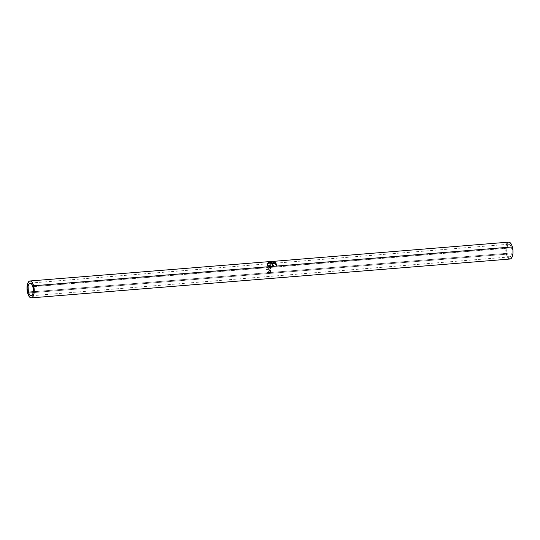 <?xml version="1.0" encoding="UTF-8"?>
<svg xmlns="http://www.w3.org/2000/svg" width="540" height="540" viewBox="0 0 540 540"><rect width="100%" height="100%" fill="white"/><g stroke="black" fill="none" stroke-linecap="round" stroke-linejoin="round"><path stroke-width="0.41" stroke-dasharray="2.7 2.03" d="M511.623 247.86L32.866 286.7L511.623 247.86L512.048 252.7L510.908 256.304L509.936 256.905L508.876 256.547L507.134 253.3A6.359 2.68 -94.6 0 0 509.888 256.912A6.359 2.68 -94.6 0 0 511.623 247.86A6.359 2.68 -94.6 0 0 508.862 244.242A6.359 2.68 -94.6 0 0 507.134 253.3L506.709 248.454L507.843 244.856L508.815 244.249L509.882 244.607L511.623 247.86M33.278 291.742L507.134 253.3L33.278 291.742M508.694 242.129A8.471 3.571 -94.6 0 0 506.385 254.205L27.634 293.051L506.385 254.205A8.471 3.571 -94.6 0 0 510.064 259.025M266.483 266.726A8.471 3.571 -94.6 0 0 266.436 267.192L268.245 268.63A8.471 3.571 -94.6 0 0 268.252 268.954L266.382 269.109A8.471 3.571 -94.6 0 0 266.396 269.507L270.446 269.176A8.471 3.571 85.4 0 1 270.432 268.292L269.946 266.625L268.934 266.693L268.252 268.144L266.483 266.726A8.471 3.571 -94.6 0 0 266.436 267.192L268.245 268.63A8.471 3.571 -94.6 0 0 268.252 268.954L266.382 269.109A8.471 3.571 -94.6 0 0 266.396 269.507L266.618 269.541A7.945 3.348 85.4 0 1 266.605 269.163L268.481 269.008A7.945 3.348 85.4 0 1 268.475 268.711L266.659 267.368A7.945 3.348 85.4 0 1 266.699 266.935L268.252 268.144L269.447 266.537L270.405 267.307L270.655 268.373L270.094 266.719M271.1 264.047L271.019 262.818L269.291 262.622L267.3 263.56L266.854 264.87L267.779 265.856L268.785 265.916L270.189 265.241L271.1 264.047M271.134 261.407L268.9 261.65A8.471 3.571 -94.6 0 0 268.859 261.664L271.148 261.839L268.07 262.238A8.471 3.571 -94.6 0 0 267.921 262.406L272.187 261.839A8.471 3.571 85.4 0 1 272.207 261.812L269.602 261.596L271.539 261.374L269.602 261.596L269.676 262.116L273.726 261.765A7.945 3.348 85.4 0 1 273.746 261.765L269.933 262.15L269.926 261.63L269.933 262.15L273.746 261.765L273.726 261.238L273.746 261.765A7.945 3.348 -94.6 0 0 273.726 261.765L273.699 261.232L273.726 261.765L269.676 262.116L269.602 261.596L272.207 261.812L272.329 262.305L269.676 262.116L272.329 262.305L272.207 261.812A8.471 3.571 -94.6 0 0 272.187 261.839L272.309 262.325A7.945 3.348 85.4 0 1 272.329 262.305A7.945 3.348 -94.6 0 0 272.309 262.325L272.187 261.839L267.921 262.406L268.056 262.879L272.309 262.325L268.056 262.879A7.945 3.348 85.4 0 1 268.191 262.724L268.07 262.238A8.471 3.571 -94.6 0 0 267.921 262.406L268.056 262.879A7.945 3.348 85.4 0 1 268.191 262.724L268.07 262.238L271.148 261.839L268.859 261.664L268.934 262.184L271.262 262.339L271.148 261.839L271.262 262.339L268.191 262.724L271.262 262.339L268.934 262.184A7.945 3.348 85.4 0 1 268.967 262.17L268.9 261.65A8.471 3.571 -94.6 0 0 268.859 261.664L268.934 262.184A7.945 3.348 85.4 0 1 268.967 262.17L268.9 261.65M269.642 270.155L270.581 270.553L270.965 271.802A7.945 3.348 -94.6 0 0 271.127 272.579A7.945 3.348 85.4 0 1 270.965 271.802L270.756 271.944A8.471 3.571 -94.6 0 0 270.932 272.774L267.071 272.909A7.945 3.348 85.4 0 1 266.996 272.551L268.866 272.403A7.945 3.348 85.4 0 1 268.805 272.12L268.488 271.154L269.244 270.257L269.642 270.155L268.704 271.073L268.603 272.268A8.471 3.571 -94.6 0 0 268.663 272.572L266.794 272.727A8.471 3.571 -94.6 0 0 266.875 273.105L270.932 272.774A8.471 3.571 85.4 0 1 270.756 271.944L270.358 270.614L269.325 270.196L268.576 270.783L268.603 272.268A8.471 3.571 -94.6 0 0 268.663 272.572L266.794 272.727A8.471 3.571 -94.6 0 0 266.875 273.105L267.071 272.909A7.945 3.348 85.4 0 1 266.996 272.551L268.866 272.403A7.945 3.348 85.4 0 1 268.805 272.12L268.488 271.154L269.42 270.182L270.965 271.802L270.756 270.871L269.42 270.182M509.335 242.217L507.951 242.386M506.79 243.797L506.014 246.247L505.832 251.006L507.539 257.101M269.764 270.533L269.136 270.945L269.278 272.369L270.635 272.261A7.945 3.348 85.4 0 1 270.493 271.526L269.764 270.533M269.365 270.594L270.284 271.647A8.471 3.571 -94.6 0 0 270.432 272.43L269.082 272.538L268.927 271.789L269.001 270.851L269.676 270.533L270.284 271.647A8.471 3.571 -94.6 0 0 270.432 272.43L269.082 272.538L268.927 271.789L269.082 272.538L270.635 272.261A7.945 3.348 85.4 0 1 270.493 271.526L269.46 270.581L268.927 271.789L269.339 270.608M275.967 265.808L276.176 264.398L276.021 264.728L273.659 263.567L273.767 263.149L272.619 264.033L273.834 263.56L275.407 263.993L276.115 265.072L275.785 266.051L276.298 266.099L275.785 266.051M272.207 263.709L272.281 265.268L273.55 266.537L272.187 265.059L272.302 263.783L273.645 262.913L273.544 263.344L275.981 264.04M272.477 264.485L272.619 264.026M276.021 264.08L274.435 263.372L272.822 263.479M275.42 262.433L274.921 262.919L275.42 262.433M274.131 261.61L274.097 262.116A7.945 3.348 85.4 0 1 274.921 262.919A7.945 3.348 85.4 0 0 274.097 262.116L272.849 262.217A7.945 3.348 85.4 0 1 273.672 263.021L273.76 262.568L273.26 263.054L273.341 262.602L273.26 263.054L273.672 263.021A7.945 3.348 -94.6 0 0 272.849 262.217L274.097 262.116L274.131 261.61M272.464 261.745L272.437 262.251A7.945 3.348 85.4 0 1 273.26 263.054A7.945 3.348 85.4 0 0 272.437 262.251L270.877 262.379A7.945 3.348 85.4 0 1 271.701 263.183L271.782 262.73L271.283 263.216L271.37 262.764L271.283 263.216L271.701 263.183A7.945 3.348 -94.6 0 0 270.877 262.379L272.437 262.251L272.464 261.745M270.317 261.799L271.283 263.216A7.945 3.348 85.4 0 0 270.304 262.312L274.361 261.785L275.332 262.885A7.945 3.348 -94.6 0 0 274.354 261.981L270.304 262.312L270.317 261.799M272.491 261.32L272.518 261.846L268.967 262.17L272.518 261.846L272.491 261.32M269.757 261.583L269.771 262.109L272.518 261.846L269.771 262.109A7.945 3.348 85.4 0 1 269.933 262.15A7.945 3.348 85.4 0 0 269.771 262.109L269.757 261.583M270.797 262.683L271.35 264.242L271.161 263.878L268.785 266.186L267.05 265.309L266.909 264.202L267.219 265.552L268.785 266.186L271.35 264.242L271.384 263.52L269.716 262.568L269.865 263.021L267.098 264.56L266.909 264.202L270.378 262.575M271.397 264.087L270.398 265.518L269.21 266.119L267.995 266.105L267.057 265.194L267.469 263.966L268.994 263.169L270.635 263.041L271.397 264.087M267.557 264.411L267.719 265.498L269.015 265.835L270.432 265.059L270.992 263.79L269.568 263.237L267.557 264.411M268.63 265.592L267.597 265.343L267.32 264.175L267.422 265.072L268.63 265.592L270.749 263.898L270.769 263.209L269.588 262.778L267.32 264.175L267.509 264.539L269.744 263.223L269.588 262.778L270.749 263.898L270.938 264.263L268.846 265.856L267.516 265.201L267.638 263.648L269.237 262.825L270.635 263.014L270.452 264.465L268.63 265.592M270.763 263.209L270.938 264.263M269.447 266.537L270.405 267.307M266.436 267.192L266.659 267.368A7.945 3.348 85.4 0 1 266.699 266.935L268.475 268.252L268.751 267.246L269.663 266.74L268.475 268.252L267.394 267.449M270.628 267.455L270.655 268.373A7.945 3.348 -94.6 0 0 270.675 269.21A7.945 3.348 85.4 0 1 270.655 268.373L270.432 268.292A8.471 3.571 -94.6 0 0 270.446 269.176L266.618 269.541A7.945 3.348 85.4 0 1 266.605 269.163L268.481 269.008A7.945 3.348 85.4 0 1 268.475 268.711L266.49 267.233M269.716 267.091L269.021 267.496L268.893 268.974L270.243 268.866A7.945 3.348 85.4 0 1 270.243 268.09L269.716 267.091M269.635 267.091L270.02 267.982A8.471 3.571 -94.6 0 0 270.02 268.812L268.893 268.974L268.663 268.11L268.67 268.92L270.243 268.866A7.945 3.348 85.4 0 1 270.243 268.09L269.413 266.915L268.663 268.11L269.777 267.017M269.784 267.017L270.02 267.982A8.471 3.571 -94.6 0 0 270.02 268.812L268.67 268.92L268.799 267.341L269.413 266.915M31.138 295.758L509.888 256.912M30.112 283.088L508.862 244.242M271.991 261.866L271.175 261.934M271.208 263.081L271.384 263.52"/><path stroke-width="0.81" d="M32.866 286.7A6.359 2.68 85.4 0 1 31.138 295.758A6.359 2.68 85.4 0 1 28.377 292.14L33.278 291.742L28.377 292.14L28.1 286.173L29.093 283.696L30.591 283.149L32.11 284.715L33.122 287.867L32.9 293.672L31.691 295.569L30.652 295.691L29.612 294.867L28.377 292.14A6.359 2.68 85.4 0 1 30.112 283.088A6.359 2.68 85.4 0 1 32.866 286.7M31.307 297.871L510.064 259.025A8.471 3.571 -94.6 0 0 512.365 246.949A8.471 3.571 -94.6 0 0 508.694 242.129L269.926 261.63A8.471 3.571 -94.6 0 0 269.757 261.583L29.936 280.976A8.471 3.571 85.4 0 1 33.615 285.795L512.365 246.949L33.615 285.795A8.471 3.571 85.4 0 1 31.307 297.871A8.471 3.571 85.4 0 1 27.634 293.051A8.471 3.571 85.4 0 1 29.936 280.976M268.9 261.65L269.757 261.583A8.471 3.571 -94.6 0 1 269.926 261.63L273.726 261.238A8.471 3.571 85.4 0 1 273.726 261.238A8.471 3.571 -94.6 0 0 273.699 261.232L273.726 261.765L273.699 261.232L271.944 261.34M270.317 261.799L274.374 261.475A8.471 3.571 85.4 0 1 275.42 262.433L275.009 262.467A8.471 3.571 -94.6 0 0 274.131 261.61L272.882 261.711A8.471 3.571 85.4 0 1 273.76 262.568L273.341 262.602A8.471 3.571 -94.6 0 0 272.464 261.745L270.904 261.873A8.471 3.571 85.4 0 1 271.782 262.73L271.37 262.764A8.471 3.571 -94.6 0 0 270.317 261.799L271.782 262.73A8.471 3.571 -94.6 0 0 270.904 261.873L272.464 261.745A8.471 3.571 -94.6 0 1 273.341 262.602L273.76 262.568A8.471 3.571 -94.6 0 0 272.882 261.711L274.131 261.61A8.471 3.571 -94.6 0 1 275.009 262.467L275.42 262.433L274.374 261.475L270.317 261.799M272.41 263.372L272.342 264.728L273.74 266.308L272.606 265.025L273.888 265.977L272.754 264.695L272.606 265.025L272.66 263.81L273.767 263.149L276.176 264.398L276.298 266.099L276.278 264.762L275.218 263.425L273.139 263.297L272.66 264.398L273.74 266.308L272.174 264.148L272.41 263.372L273.267 262.96L276.156 263.709L276.575 265.727L276.601 264.384L273.645 262.913L272.207 263.702M27.634 293.051L29.275 296.676L31.367 297.864L32.67 297.054L33.986 293.753L34.25 290.648L33.615 285.795L31.975 282.163L30.584 281.057L29.201 281.225L27.587 283.757L27 288.198L27.634 293.051M507.398 256.851L509.416 258.944L510.8 258.775L512.413 256.244L512.939 253.409L512.926 250.148L511.913 245.531L510.044 242.615L508.633 242.136M507.951 242.386L506.79 243.797M273.166 263.392L273.645 262.913L273.544 263.344M276.298 266.099L276.601 264.384L276.446 264.715L275.981 264.04L276.446 264.715L276.115 266.328M272.862 262.069L272.882 261.711L272.862 262.069M270.884 262.224L270.904 261.873L270.884 262.224M272.491 261.32L272.518 261.846L272.491 261.32M270.378 262.575L270.797 262.683M272.518 264.222L272.66 263.81"/></g></svg>
